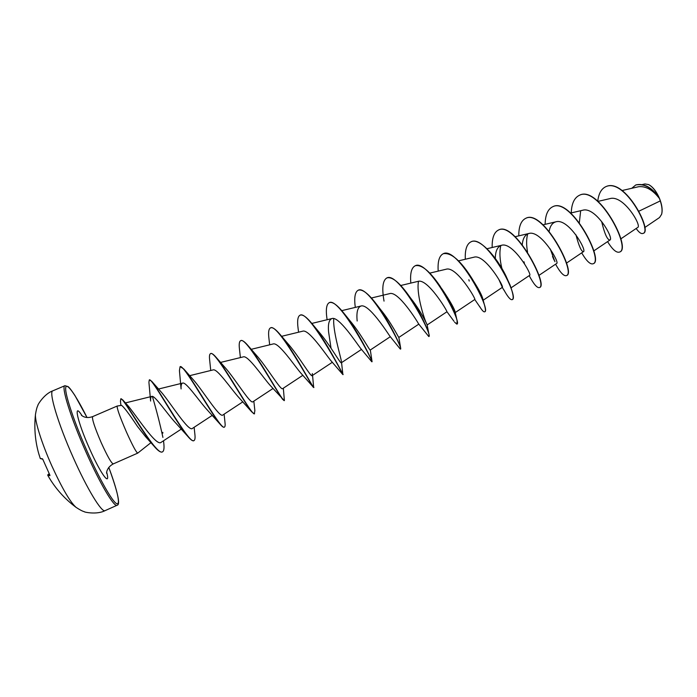 <?xml version="1.0" encoding="UTF-8"?>
<svg xmlns="http://www.w3.org/2000/svg" width="697" height="697" viewBox="0 0 697 697"><rect width="100%" height="100%" fill="white"/><g stroke="black" fill="none" stroke-linecap="round" stroke-linejoin="round"><path stroke-width="1.05" d="M35.53 413.966L35.486 414.367C34.676 420.814 41.776 443.475 51.857 465.944C62.05 488.222 70.109 502.023 76.025 507.329L76.356 507.573M52.85 390.817C48.441 391.4 57.921 423.401 73.211 457.52C87.169 489.085 101.858 513.053 105.108 510.631L117.07 505.264C114.177 507.529 99.863 483.457 85.949 451.952C70.728 417.904 60.9 386.121 64.926 385.694L52.85 390.817C43.623 394.075 36.932 406.22 37.969 405.227C37.019 406.935 36.192 409.984 35.486 414.367L35.486 414.367C34.101 427.008 35.007 439.467 38.213 451.734L38.466 452.641M39.189 455.158L38.213 451.734M40.269 458.521L42.421 458.774L43.04 459.828L49.626 474.561L49.94 475.607L47.771 475.319M661.662 214.084L661.68 214.04C662.699 209.989 662.002 204.848 659.589 198.636C656.609 191.701 653.045 187.066 648.89 184.722L648.829 184.688M644.603 227.649L659.528 217.534L661.592 214.345C662.507 210.843 662.072 206.356 660.286 200.902L659.484 198.575C652.81 189.924 645.875 185.977 638.652 186.709L622.142 190.516M149.907 440.504L145.446 436.54L137.57 426.59C128.945 413.652 123.596 406.586 121.513 405.375M121.513 405.358L117.201 406.029C116.756 408.033 119.797 416.597 126.305 431.704C132.413 445.278 136.229 452.414 137.736 453.12L150.97 442.647M638.966 211.165L660.286 200.902M620.792 238.888L637.729 227.431C642.068 226.02 623.458 194.515 609.927 198.619L598.026 201.381M601.668 221.602C604.56 233.8 607.314 239.942 609.936 240.021C614.257 238.705 595.534 206.251 582.744 210.233L570.677 213.038M575.966 234.837C578.867 245.971 581.35 251.591 583.424 251.687C587.249 250.693 568.325 217.952 555.953 221.794C552.346 222.813 550.081 225.985 549.158 231.299M550.247 248.96L554.96 261.723M538.894 275.42L556.659 263.466C560.013 262.856 540.785 229.722 528.901 233.486C525.059 234.636 522.855 238.357 522.28 244.638M511.049 287.835L529.633 275.359C532.473 275.106 512.957 241.598 501.587 245.283C497.51 246.607 495.41 250.99 495.297 258.439M498.86 279.471L502.345 287.364C504.637 287.443 484.868 253.638 474.004 257.193L458.521 260.861M455.246 312.561L474.788 299.492C476.539 299.963 456.526 265.801 446.15 269.225L429.779 273.119M453.956 321.23L446.916 311.69C447.282 310.879 427.444 278.077 418.017 281.379L400.74 285.5M418.862 324.096L418.592 323.878C417.329 321.361 398.074 290.544 389.614 293.646L371.405 298.011M399.939 348.622L389.806 336.093C387.105 332.173 368.539 303.16 360.924 306.044C357.578 307.377 356.324 312.361 357.169 321.003M371.754 361.726L360.567 348.334C356.603 343.246 338.707 315.837 331.946 318.564C329.036 319.67 327.912 324.07 328.566 331.772L331.04 348.221M341.556 362.632L342.898 374.611L330.883 360.637C325.726 354.459 308.684 328.696 302.672 331.206L281.614 336.32M312.561 375.378L313.676 387.558L300.764 373C294.596 365.942 278.443 341.687 273.111 343.978L251.181 349.328M284.254 400.54L270.201 385.424C263.17 377.635 247.888 354.773 243.244 356.89L220.522 362.44M253.839 401.141L254.867 410.629L254.318 413.852L251.722 411.866L239.193 397.917C231.378 389.44 217.081 368.007 213.073 369.924L189.628 375.683M220.052 424.125L207.741 410.481C199.325 401.481 186.038 381.398 182.588 383.097C181.394 383.472 180.898 385.424 181.089 388.935L179.434 370.638L180.061 366.735C183.058 362.98 209.605 411.439 220.052 424.125C222.029 426.494 223.406 427.522 224.173 427.2L224.425 427.087C221.367 431.025 193.705 380.353 183.79 368.983L180.192 366.692M194.132 427.287L194.811 433.665C195.326 437.725 195.047 440.025 193.975 440.582L193.722 440.696C192.572 441.157 190.569 439.694 187.72 436.287L175.836 423.114C166.966 413.696 154.664 394.885 151.789 396.41C150.857 396.698 150.465 398.24 150.613 401.054L148.975 382.993M163.534 440.748L163.743 442.822C164.379 448.084 163.952 451.098 162.471 451.865C156.781 456.221 128.596 406.429 122.637 399.782L127.385 405.035C135.07 413.609 156.442 447.378 161.207 442.281L181.368 429.056M193.975 440.582C189.68 445.183 159.491 390.276 151.667 381.25L160.911 391.705C169.301 400.993 188.8 432.663 192.485 428.367L212.306 415.342M183.79 368.983L192.851 379.246C202.147 389.44 219.938 418.662 222.866 414.985L242.861 401.82M254.571 413.739C252.593 417.041 227.501 370.429 215.887 357.073L224.617 367.031C234.593 377.966 250.676 404.826 252.933 401.733L273.05 388.464M283.322 388.212L284.393 400.522C283.365 403.223 260.878 360.541 247.958 345.529L256.2 355.052C266.62 366.535 281.057 391.183 282.703 388.612L302.881 375.282M313.92 387.445C313.711 389.571 293.829 350.704 279.985 334.36L287.6 343.307C298.264 355.226 311.045 377.678 312.169 375.631L312.369 373.54M343.133 374.507C343.638 376.084 326.344 340.964 311.977 323.6L318.808 331.824C329.489 343.987 340.685 364.348 341.347 362.771L361.516 349.397M341.434 361.551C340.676 356.402 332.739 330.866 333.75 318.581M370.316 349.981L372.067 361.682C372.956 362.301 358.275 331.153 343.943 313.275L349.842 320.603C360.314 332.835 369.976 351.183 370.238 350.042L390.329 336.686M400.156 348.909L400.74 348.639C400.862 346.261 388.978 320.446 375.892 303.465L380.684 309.668C390.756 321.822 398.937 338.193 398.832 337.435L418.801 324.14M408.66 295.833L411.361 299.065C420.805 310.94 427.557 325.351 427.148 324.95L428.96 334.386M426.189 322.772C423.306 316.246 416.17 292.67 418.514 281.283M441.872 288.837C450.314 301.374 454.766 309.233 455.211 312.413L457.127 320.847C455.289 312.84 449.556 301.2 439.92 285.936C429.709 271.055 421.511 264.32 415.325 265.731L415.203 265.784M472.278 278.966L472.261 279.096C478.778 289.15 482.35 295.972 482.986 299.553L484.572 305.347C482.681 298.455 478.586 289.656 472.278 278.966C460.874 260.791 451.238 252.366 443.379 253.691L443.257 253.743M504.924 273.938L510.117 285.16M503.922 289.891L504.68 291.302C508.113 297.305 510.605 300.085 512.138 299.64L512.373 299.536C513.924 298.621 513.253 294.073 510.352 285.892L510.622 287.373M501.918 268.511C499.723 259.667 499.348 252 500.794 245.527M527.551 252.087C526.279 245.039 526.313 238.975 527.673 233.913M579.338 222.596L580.636 211.078M635.864 184.94L635.969 184.888C643.967 183.145 651.582 187.24 658.804 197.181L658.953 197.417C655.964 191.013 652.531 186.744 648.663 184.6L644.899 183.947L642.573 184.478M597.756 201.145C598.662 193.583 601.363 188.756 605.859 186.657C624.904 177.7 652.897 232.049 642.887 233.451C641.127 234.044 638.888 232.389 636.178 228.477M631.726 188.303L635.751 184.984C644.281 183.337 652.174 187.841 659.449 198.514L659.484 198.575M605.972 186.613L606.076 186.561C625.131 177.596 653.115 231.953 643.104 233.356L642.991 233.399M658.804 197.181L659.449 198.514M607.566 241.624C612.445 249.543 616.418 253.028 619.485 252.087C631.848 248.951 598.253 184.923 579.329 195.326C574.267 197.835 571.575 203.69 571.252 212.907M581.69 252.863C586.447 260.974 590.228 264.616 593.042 263.797C604.395 261.122 570.616 196.781 552.625 206.791C547.781 209.213 545.281 215.059 545.141 224.329M555.57 264.207C560.205 272.51 563.795 276.317 566.339 275.629C576.672 273.416 542.675 208.751 525.66 218.37C521.025 220.705 518.734 226.534 518.786 235.856M529.197 275.655C533.71 284.158 537.099 288.131 539.373 287.573C548.661 285.848 514.473 220.853 498.425 230.054C494.025 232.31 491.943 238.121 492.178 247.496M512.138 299.64C520.354 298.394 485.957 233.077 470.919 241.868C466.755 244.028 464.882 249.822 465.317 259.249M468.854 279.715L469.229 281.048M479.492 306.262L480.442 307.795C482.411 310.784 483.805 312.125 484.633 311.82C491.768 311.08 457.154 245.431 443.144 253.786C439.215 255.851 437.568 261.628 438.204 271.116M454.601 322.171L456.857 324.131C462.869 323.887 428.054 257.907 415.09 265.836C411.413 267.805 409.993 273.555 410.829 283.095M418.592 323.878L428.794 336.555C433.673 336.834 398.64 270.523 386.748 277.998C382.679 280.525 381.773 288.227 384.03 301.121M400.453 349.119C404.173 349.92 368.922 283.27 358.119 290.292C354.973 292.052 354.024 297.75 355.287 307.403M372.059 361.691L371.823 361.795C374.359 363.137 338.89 296.147 329.202 302.707C326.431 304.267 325.682 309.607 326.963 318.738L327.111 319.731M342.785 374.498C342.384 372.747 308.118 309.215 299.98 315.244C297.75 316.447 297.114 320.786 298.072 328.261L298.586 332.199M313.084 387.062C309.721 382.008 277.127 322.45 270.471 327.921C268.72 328.827 268.197 332.26 268.903 338.211L269.678 344.815M282.729 399.512C276.692 391.575 245.963 335.815 240.639 340.72C239.315 341.391 238.905 344.013 239.411 348.596L240.395 357.587M251.722 411.866C243.314 401.394 214.615 349.336 210.511 353.658C209.553 354.128 209.248 356.036 209.597 359.399L210.738 370.499M187.72 436.287C175.557 421.694 151.284 376.763 149.297 379.943L148.905 382.331M162.331 451.909L162.209 451.978C160.502 452.597 157.653 450.532 153.68 445.766C140.811 430.276 122.219 396.245 120.773 398.876L120.503 401.481M619.598 252.035L619.703 251.992C632.074 248.855 598.488 184.818 579.547 195.23L579.434 195.282M593.156 263.745L593.26 263.701C604.63 261.026 570.843 196.676 552.852 206.695L552.738 206.739M566.452 275.576L566.565 275.533C576.898 273.311 542.911 208.647 525.878 218.266L525.773 218.318M539.373 287.573L539.6 287.478C548.896 285.744 514.708 220.757 498.651 229.958L498.538 230.01M510.352 285.892L506.022 276.082C496.639 256.574 479.153 237.355 471.155 241.763L471.041 241.815M484.746 311.759L484.868 311.725C485.687 311.315 485.591 309.189 484.572 305.347M456.857 324.131L457.127 320.847M428.89 336.459L429.117 335.109C428.516 330.448 419.202 309.79 407.858 294.273C398.893 282.015 391.932 276.561 386.983 277.903L386.861 277.955M391.444 327.999L392.01 329.629M375.892 303.465C368.173 293.411 362.327 288.985 358.363 290.187L358.241 290.24M343.943 313.275C337.435 305.112 332.6 301.557 329.437 302.603L329.324 302.655M311.977 323.6C306.619 317.083 302.707 314.269 300.224 315.14L300.111 315.201M279.985 334.36C275.707 329.289 272.614 327.102 270.715 327.817L270.593 327.869M247.958 345.529C244.664 341.704 242.312 340.066 240.892 340.615L240.77 340.676M215.887 357.073C213.482 354.32 211.775 353.144 210.764 353.553L210.511 353.658M224.112 414.166L224.965 422.26C225.34 425.109 225.157 426.721 224.425 427.087M151.667 381.25L149.428 379.909M152.399 396.419C156.572 410.568 160.083 424.238 162.915 437.42M122.637 399.782L120.773 398.876M51.569 481.549L50.925 480.564M49.252 473.89L47.718 475.197M42.709 459.088L49.905 475.188M117.07 505.264C120.633 504.959 117.871 492.343 108.784 467.408C117.331 490.122 120.956 506.039 116.469 503.539C112.06 501.195 99.41 478.926 87.169 451.342C74.352 422.504 65.004 394.607 65.675 388.055C66.241 381.268 75.72 394.833 87.02 417.529L74.875 395.408C69.395 387.21 68.82 387.34 68.079 386.6L64.926 385.694M137.736 453.12L113.263 463.906C111.415 463.348 107.399 456.265 101.213 442.656C94.687 427.47 91.83 418.792 92.64 416.623C88.65 417.991 85.252 417.791 82.438 416.013L81.375 415.229M106.693 472.261C110.875 487.665 100.865 474.422 89.469 448.511C77.149 421.023 72.993 401.176 82.054 415.76M48.032 474.465L49.748 474.849M49.243 473.89L48.032 474.457L47.814 475.406C54.958 488.005 64.368 498.651 76.025 507.329C79.719 509.795 82.516 511.258 84.415 511.729C82.987 511.816 96.439 515.17 105.108 510.631M38.544 452.937L40.287 458.565L42.744 459.184M609.936 240.021L593.757 250.946M583.424 251.687L566.461 263.126M555.953 221.803L543.05 224.817M528.901 233.486L515.153 236.71M501.587 245.283L486.976 248.724M502.345 287.364L483.152 300.233M446.96 311.742L427.156 324.959M360.924 306.044L341.774 310.653M331.946 318.564L311.838 323.425M332.373 362.257L312.169 375.631M182.588 383.097L158.489 389.039M151.789 396.41L125.451 402.918M117.201 406.029L92.64 416.623M113.263 463.906C106.014 467.757 106.467 474.3 106.624 473.115M120.903 405.454L120.442 400.923M145.446 436.54L153.68 445.766M552.494 256.4L554.106 260.147M523.987 261.767L524.432 263.475M502.276 287.417L504.68 291.302M474.779 299.501L480.442 307.795M162.802 432.349L162.863 433.116M398.85 337.426L400.74 348.639M411.361 299.065L409.252 296.225M502.607 270.087L506.022 276.082"/></g></svg>
